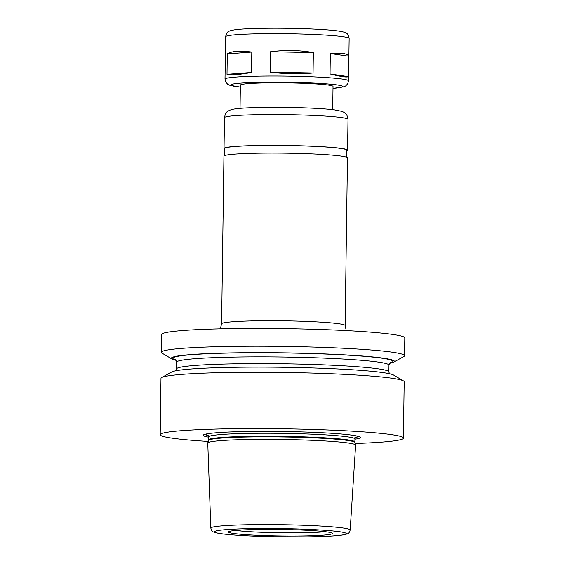 <?xml version="1.0" encoding="UTF-8"?>
<svg xmlns="http://www.w3.org/2000/svg" width="565" height="565" viewBox="0 0 565 565"><rect width="100%" height="100%" fill="white"/><g stroke="black" fill="none" stroke-linecap="round" stroke-linejoin="round"><path stroke-width="0.85" d="M348.379 76.656C346.868 77.546 340.759 76.649 330.045 73.966L330.327 53.548C341.098 52.51 347.207 53.407 348.662 56.239L348.379 76.656L330.045 73.966M270.501 51.754C285.233 49.854 299.514 50.13 313.342 52.573L313.059 72.991C299.175 74.262 284.894 73.994 270.218 72.172L270.501 51.754L313.342 52.573M251.51 72.468C239.108 74.707 230.944 75.329 227.003 74.333L227.285 53.915C231.276 51.189 239.447 50.568 251.792 52.044L251.51 72.468L227.003 74.333M330.327 53.548L348.662 56.239M313.059 72.991L270.218 72.172M227.285 53.915L251.792 52.044M210.83 528.091L207.765 443.073A73.937 4.626 0.8 0 1 207.772 442.981A73.937 4.626 0.8 0 1 281.758 439.464A73.937 4.626 0.8 0 1 355.611 445.05A73.937 4.626 0.8 0 1 355.625 445.142L350.18 530.041C349.481 532.463 348.513 533.741 347.27 533.861L345.37 534.476C342.086 535.239 336.366 535.825 328.223 536.227C313.469 536.948 295.721 537.117 274.971 536.75A65.823 4.117 0.8 0 1 226.381 529.61A65.823 4.117 0.8 0 1 339.989 531.785A65.823 4.117 0.8 0 1 274.993 536.743C258.41 536.425 244.292 535.804 232.603 534.893C224.475 534.257 218.782 533.515 215.519 532.661L213.634 531.997C212.398 531.842 211.458 530.542 210.83 528.091A69.679 4.358 0.8 0 1 280.565 524.694A69.679 4.358 0.8 0 1 350.18 530.041M208.231 435.7A75.689 4.739 0.8 0 1 207.08 433.828M356.564 435.919A75.689 4.739 0.8 0 1 355.357 437.755M208.619 437.155A78.57 4.916 0.8 0 1 205.434 434.167A78.57 4.916 0.8 0 1 281.871 431.469A78.57 4.916 0.8 0 1 358.196 436.3A78.57 4.916 0.8 0 1 354.933 439.203M208.217 441.427A121.623 7.613 0.8 0 1 160.192 434.69A121.623 7.613 0.8 0 1 281.907 428.779A121.623 7.613 0.8 0 1 403.41 438.087A121.623 7.613 0.8 0 1 355.216 443.476M160.192 434.69L160.976 378.345A121.623 7.613 0.8 0 1 161.71 377.533A121.623 7.613 0.8 0 1 282.691 372.434A121.623 7.613 0.8 0 1 403.488 380.909A121.623 7.613 0.8 0 1 404.194 381.742L403.41 438.087M161.71 377.533L171.774 371.954A111.573 6.985 0.8 0 1 282.768 367.278A111.573 6.985 0.8 0 1 393.579 375.047L403.488 380.909M176.153 360.357A111.573 6.985 0.8 0 1 171.958 359.015A111.573 6.985 0.8 0 1 282.966 352.828A111.573 6.985 0.8 0 1 393.763 362.116A111.573 6.985 0.8 0 1 389.532 363.337M171.958 359.015L162.049 353.16A121.623 7.613 0.8 0 1 161.343 352.32A121.623 7.613 0.8 0 1 283.058 346.409A121.623 7.613 0.8 0 1 404.561 355.717A121.623 7.613 0.8 0 1 403.827 356.536L393.763 362.116M161.343 352.32L161.59 334.508A121.623 7.613 0.8 0 1 283.305 328.597A121.623 7.613 0.8 0 1 404.808 337.905L404.561 355.717M221.593 323.787L223.931 156.18A61.776 3.863 0.8 0 1 285.756 153.179A61.776 3.863 0.8 0 1 347.468 157.903L345.13 325.511A61.776 3.863 0.8 0 0 283.418 320.786A61.776 3.863 0.8 0 0 221.593 323.787L220.329 328.816M224.715 155.58L224.814 148.482A61.006 3.821 0.8 0 1 285.862 145.523A61.006 3.821 0.8 0 1 346.804 150.191L346.705 157.282M224.799 149.096A61.776 3.863 0.8 0 1 224.037 148.475A61.776 3.863 0.8 0 1 285.862 145.473A61.776 3.863 0.8 0 1 347.581 150.198A61.776 3.863 0.8 0 1 346.797 150.799M240.047 108.36L240.372 85.117A46.33 2.903 0.8 0 1 286.738 82.864A46.33 2.903 0.8 0 1 333.025 86.41L332.7 109.659M325.2 531.679A50.193 3.143 0.8 0 1 276.334 532.703A50.193 3.143 0.8 0 1 235.76 530.429M276.144 535.895A51.973 3.256 0.8 0 1 228.521 531.87A51.973 3.256 0.8 0 1 280.501 529.462A51.973 3.256 0.8 0 1 332.397 533.318A51.973 3.256 0.8 0 1 276.144 535.895M354.954 442.459L354.898 441.936A73.168 4.577 0.8 0 0 281.801 436.335A73.168 4.577 0.8 0 0 208.577 439.895L208.506 440.41A73.245 4.584 0.8 0 1 281.794 436.929A73.245 4.584 0.8 0 1 354.954 442.459L355.611 445.05M208.577 439.895L208.619 436.907A73.168 4.577 0.8 0 1 281.843 433.348A73.168 4.577 0.8 0 1 354.94 438.949L354.898 441.936M209.947 436.06A75.484 4.725 0.8 0 1 207.503 433.758M356.141 435.834A75.484 4.725 0.8 0 1 353.634 438.066M176.005 370.725L176.555 368.924A106.178 6.646 0.8 0 1 282.818 363.761A106.178 6.646 0.8 0 1 388.889 371.89L388.981 365.145A106.178 6.646 0.8 0 0 282.91 357.016A106.178 6.646 0.8 0 0 176.647 362.179C176.308 360.527 175.892 359.651 175.39 359.559L175.397 359.559M175.807 359.905A110.041 6.886 0.8 0 1 282.966 352.92A110.041 6.886 0.8 0 1 389.892 362.892M224.037 148.475L224.467 117.647A61.776 3.863 0.8 0 1 286.293 114.646A61.776 3.863 0.8 0 1 348.012 119.377L347.581 150.198M240.344 87.081A55.984 3.503 0.8 0 1 249.73 82.617A55.984 3.503 0.8 0 1 323.738 83.648A55.984 3.503 0.8 0 1 332.997 88.373M240.344 87.116L229.312 85.131L227.773 84.312L225.788 82.172L225.004 79.121A61.776 3.863 0.8 0 1 286.829 76.12A61.776 3.863 0.8 0 1 348.548 80.844L347.68 83.874L345.639 85.958L344.078 86.735L332.997 88.408M225.004 79.121L225.597 36.739A61.776 3.863 0.8 0 1 287.423 33.73A61.776 3.863 0.8 0 1 349.142 38.462L348.548 80.844M208.506 440.41L207.772 442.981M355.675 437.465L354.94 438.949M208.619 436.907L207.92 435.403M389.391 373.705L388.889 371.89M176.555 368.924L176.647 362.179M390.316 362.561L388.981 365.145M346.253 330.574L345.13 325.511M224.467 117.647C225.76 111.199 227.321 111.905 229.369 110.337L232.596 109.32C237.074 108.452 244.652 107.873 255.338 107.583C268.898 107.209 283.581 107.244 299.394 107.689C314.486 108.141 326.118 108.861 334.289 109.843L342.023 111.376L344.163 112.407C345.038 113.544 346.868 112.71 348.012 119.377M225.597 36.739C226.318 33.533 227.285 31.831 228.507 31.626C228.973 31.047 230.979 30.454 234.517 29.846C246.354 28.003 285.678 27.699 314.126 29.098C326.076 29.663 334.819 30.404 340.349 31.315C343.817 31.93 345.964 32.685 346.804 33.589C347.567 33.434 348.344 35.058 349.142 38.462"/></g></svg>
